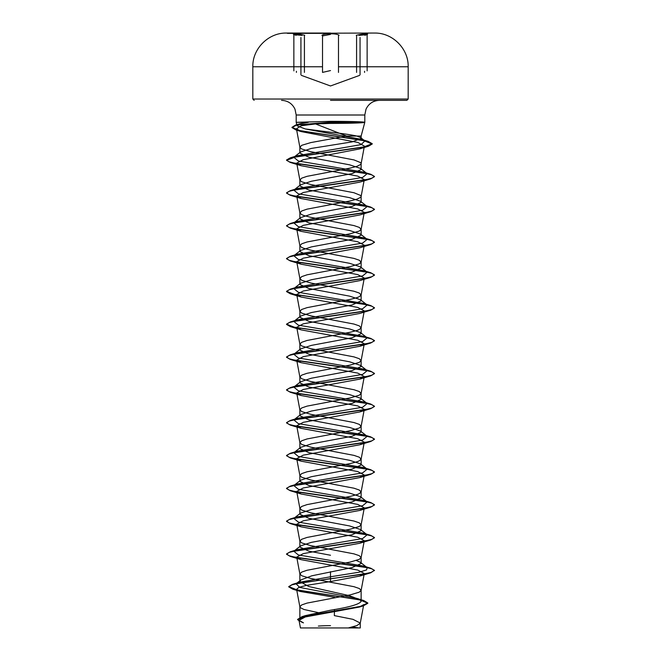 <?xml version="1.0" encoding="UTF-8"?>
<svg xmlns="http://www.w3.org/2000/svg" width="661" height="661" viewBox="0 0 661 661"><rect width="100%" height="100%" fill="white"/><g stroke="black" fill="none" stroke-linecap="round" stroke-linejoin="round"><path stroke-width="0.99" d="M330.5 33.339L287.411 33.339L330.5 33.339M352.47 66.761L408.176 66.761C408.638 48.823 392.609 32.703 374.655 33.058A7767.485 7767.485 0 0 0 373.589 33.05L287.411 33.339M304.738 35.306C296.351 33.273 289.196 33.273 296.136 35.306M330.5 33.761C326.022 33.802 323.163 34.322 321.924 35.306C323.163 34.322 326.022 33.802 330.5 33.761C334.978 33.802 337.845 34.314 339.093 35.306M358.923 35.372L367.128 34.653L367.136 70.876M302.168 627.95L358.485 627.95M330.5 100.348L406.854 100.348L330.5 100.348M330.5 555.248L308.844 551.15L299.871 547.044L300.598 545.903L311.348 542.367L352.148 534.732L361.129 530.634L360.394 529.486L349.661 525.958L308.844 518.323L299.871 514.217L300.598 513.076L311.323 509.54L352.164 501.906L361.129 497.799L360.394 496.659L349.677 493.131L308.836 485.488L299.871 481.39L300.606 480.241L311.339 476.713L352.156 469.079L361.129 464.972L360.385 463.832L349.644 460.296L308.852 452.661L299.871 448.563L300.598 447.414L311.331 443.886L352.148 436.252L361.129 432.145L360.402 431.005L349.669 427.469L308.836 419.834L299.871 415.728L300.606 414.587L311.331 411.059L352.164 403.417L361.129 399.318L360.394 398.178L349.669 394.642L308.836 387.007L299.871 382.901L300.598 381.761L311.348 378.224L352.156 370.59L361.129 366.483L360.385 365.343L349.652 361.815L308.852 354.18L299.871 350.074L300.598 348.925L311.339 345.397L352.156 337.763L361.129 333.656L360.402 332.516L349.677 328.988L308.836 321.345L299.871 317.247L300.606 316.098L311.323 312.57L352.164 304.936L361.129 300.829L360.394 299.689L349.652 296.153L308.844 288.518L299.871 284.42L300.598 283.272L311.356 279.735L352.156 272.109L361.129 268.002L360.402 266.862L349.661 263.326L308.852 255.691L299.871 251.585L300.598 250.445L311.331 246.917L352.164 239.274L361.129 235.176L360.394 234.027L349.669 230.499L308.836 222.856L299.871 218.758L300.606 217.618L311.331 214.09L352.164 206.447L361.129 202.349L360.402 201.2L349.661 197.664L308.844 190.038L299.871 185.931L300.615 184.783L311.348 181.254L352.148 173.62L361.129 169.513L360.402 168.373L349.661 164.837L308.844 157.202L299.871 153.104L300.598 151.964L311.298 148.428L352.148 141.892L361.129 138.405L360.6 137.579L356.899 136.05C350.95 134.753 342.15 133.472 330.5 132.225L305.217 128.945L297.128 125.805L300.011 123.731L308.365 122.326L296.194 122.326L330.674 121.327L330.665 123.409L315.528 123.929L346.604 136.05L361.129 136.05L364.806 122.326L364.806 115.006L296.194 115.006L364.806 115.006L366.012 109.181C368.739 103.562 373.225 100.621 379.464 100.348M330.674 121.327C349.677 121.384 360.98 121.674 364.591 122.194L364.599 122.467C361.022 123.029 349.71 123.343 330.665 123.409M356.899 136.05L361.129 136.05L361.129 138.405M322.725 613.615L303.977 609.483L300.334 607.657L299.871 606.748L299.871 619.01L305.2 615.655L330.5 610.21C349.091 607.277 359.295 604.344 361.129 601.403L360.08 599.75L349.14 595.619L308.844 586.538L299.871 581.581L300.92 579.92L311.843 575.797L352.173 567.559L361.129 563.461L360.402 562.321L356.287 560.478M299.871 606.748L301.713 604.922L307.035 603.096L350.19 594.892L359.287 592.157L361.129 590.331L359.287 588.513L353.966 586.687L310.81 578.482L301.713 575.739L299.871 573.922L301.713 572.096L307.035 570.269L350.19 562.065L359.287 559.33L361.113 557.669L359.287 555.678L353.966 553.86L310.81 545.647L301.713 542.912L299.871 541.086L301.713 539.269L307.035 537.443L350.19 529.238L359.287 526.503L361.113 524.842L359.287 522.851L353.966 521.025L310.81 512.82L301.713 510.085L299.871 508.259L301.713 506.442L307.035 504.616L350.19 496.411L357.023 494.585L359.287 493.668L361.113 492.015L359.287 490.024L353.966 488.198L310.81 479.993L301.713 477.259L299.871 475.433L301.713 473.607L307.035 471.789L350.19 463.576L357.023 461.758L359.287 460.841L361.113 459.188L359.287 457.197L353.966 455.371L310.81 447.167L301.713 444.432L299.871 442.606L301.713 440.78L307.035 438.954L350.19 430.749L359.287 428.014L361.113 426.353L359.287 424.37L353.966 422.544L310.81 414.331L301.713 411.596L299.871 409.779L301.713 407.953L307.035 406.127L350.19 397.922L359.287 395.187L361.113 393.526L359.287 391.535L353.966 389.717L310.81 381.504L301.713 378.77L299.871 376.944L301.713 375.126L307.035 373.3L350.19 365.095L359.287 362.36L361.113 360.699L359.287 358.708L353.966 356.882L310.81 348.678L301.713 345.943L299.871 344.117L301.713 342.299L307.035 340.473L350.19 332.26L357.023 330.442L359.287 329.525L361.113 327.873L359.287 325.881L353.966 324.055L310.81 315.851L301.713 313.116L299.871 311.29L301.713 309.464L307.035 307.646L350.19 299.433L357.023 297.615L359.287 296.698L361.113 295.046L359.287 293.054L353.966 291.228L310.81 283.024L301.713 280.289L299.871 278.463L301.713 276.637L307.035 274.811L350.19 266.606L359.287 263.871L361.113 262.21L359.287 260.219L353.966 258.401L310.81 250.189L303.977 248.371L301.713 247.454L299.887 245.801L301.713 243.81L307.035 241.984L350.19 233.779L359.287 231.044L361.113 229.384L359.287 227.392L353.966 225.575L310.81 217.362L303.977 215.544L301.713 214.627L299.887 212.966L301.713 210.983L307.035 209.157L350.19 200.952L357.023 199.126L360.666 197.3L361.129 196.391L360.666 195.474L353.966 192.739L310.81 184.535L301.713 181.8L299.887 180.139L301.713 178.148L307.035 176.33L350.19 168.117L357.023 166.299L360.666 164.473L361.129 163.564L360.666 162.647L353.966 159.912L310.81 151.708L301.713 148.973L299.887 147.312L301.713 145.321L310.81 142.586L346.604 136.05M342.654 627.95L348.289 627.95L356.866 625.587L360.253 623.232L363.732 604.608L359.394 607.062L305.382 616.936L299.012 620.299L303.498 622.869M360.253 623.232L360.27 627.95L300.441 627.95L299.012 620.299M360.27 623.059L352.957 619.332L334.342 615.614L334.483 609.475M330.5 571.666L330.5 576.78L299.565 582.225L296.021 583.795L299.78 587.431L356.7 598.337L363.798 600.56L367.822 602.997L360.187 606.418L301.928 616.696L297.615 619.382L299.136 620.976M360.08 599.75L361.129 601.403L361.129 590.331M360.402 562.321L367.194 567.634L366.566 569.922L359.138 572.211L330.5 576.78L330.5 578.573L292.476 584.382L288.733 586.596L297.59 590.091L363.798 600.56M374.465 570.633L371.936 568.857L364.649 567.08L290.303 556.405L286.535 554.224L289.064 552.439L296.343 550.663L370.697 539.987L374.465 537.806L371.945 536.03L364.665 534.253L290.311 523.578L286.535 521.397L289.055 519.612L296.343 517.836L370.689 507.161L374.465 504.979L371.936 503.195L364.649 501.418L290.303 490.743L286.535 488.562L289.055 486.785L296.343 485.009L370.689 474.334L374.465 472.152L371.945 470.376L364.665 468.591L290.311 457.916L286.535 455.735L289.064 453.958L296.343 452.174L370.689 441.498L374.465 439.317L371.936 437.541L364.649 435.764L290.303 425.089L286.535 422.908L289.055 421.131L296.335 419.347L370.689 408.672L374.465 406.49L371.945 404.714L364.665 402.937L290.311 392.262L286.535 390.081L289.064 388.296L296.351 386.52L370.697 375.845L374.465 373.663L371.936 371.887L364.657 370.102L290.311 359.427L286.535 357.254L289.055 355.469L296.335 353.693L370.689 343.018L374.465 340.836L371.945 339.06L364.657 337.275L290.311 326.6L286.535 324.419L289.064 322.642L296.351 320.858L370.697 310.191L359.774 313.463L303.25 323.84L296.723 327.294L301.226 329.88L357.75 340.258L364.285 343.712L359.774 346.298L303.25 356.667L296.715 360.129L301.226 362.707L357.75 373.085L364.285 376.539L359.774 379.125L303.25 389.494L296.723 392.956L301.226 395.542L357.75 405.912L364.277 409.366L359.749 411.952L303.267 422.329L296.739 425.783L301.226 428.369L357.75 438.739L364.285 442.201L359.758 444.779L303.259 455.156L296.739 458.61L301.242 461.196L357.741 471.566L364.277 475.028L359.774 477.606L303.259 487.983L296.723 491.437L301.251 494.023L357.741 504.401L364.269 507.855L359.766 510.441L303.25 520.81L296.715 524.272L301.234 526.85L357.741 537.228L364.269 540.681L359.766 543.268L303.259 553.637L296.723 557.099L301.234 559.685L357.75 570.055L364.277 573.508L359.758 576.095L330.5 581.564L330.5 578.846L370.689 572.814L374.465 570.36L371.118 572.409L361.592 574.467L300.697 582.862L291.815 584.869L288.733 586.869L292.823 589.215L359.543 599.758L367.822 603.27L363.368 605.856L304.68 616.209L297.615 619.654L302.498 622.555M330.5 581.564L306.192 585.431L298.912 587.365L296.599 589.29L300.532 591.512L334.763 597.337M315.528 123.929L301.242 125.764L296.434 128.788L301.333 131.622L357.948 142.487L364.393 146.114M370.697 310.191L374.465 308.009L371.945 306.225L364.657 304.448L290.311 293.773L286.535 291.592L289.055 289.815L296.335 288.039L370.689 277.364L374.465 275.174L371.936 273.398L364.657 271.621L290.303 260.946L286.535 258.765L289.064 256.98L296.351 255.204L370.697 244.529L374.465 242.347L371.945 240.571L364.665 238.795L290.311 228.119L286.535 225.938L289.055 224.153L296.335 222.377L370.689 211.702L374.465 209.52L371.936 207.744L364.649 205.959L290.303 195.284L286.535 193.103L289.064 191.326L296.343 189.55L370.689 178.875L374.465 176.694L371.945 174.917L364.665 173.132L290.311 162.457L286.535 160.276L296.095 156.764L368.433 146.23L359.477 148.956L303.159 159.722L296.715 163.151L301.226 165.737L357.75 176.107L364.285 179.569L361.113 196.557M370.689 178.875L359.774 182.155L303.25 192.525L296.715 195.987L301.234 198.564L357.75 208.942L364.277 212.396L361.113 229.384M370.689 211.702L359.766 214.982L303.25 225.351L296.723 228.813L301.226 231.391L357.75 241.769L364.285 245.223L361.113 262.21M370.697 244.529L359.774 247.809L303.25 258.178L296.715 261.64L301.234 264.226L357.75 274.596L364.285 278.05L361.113 295.046M370.689 277.364L359.774 280.636L303.25 291.014L296.723 294.467L301.226 297.053L357.75 307.423L364.277 310.885L361.113 327.873M367.194 567.634L363.558 566.056L298.309 554.926L293.806 551.216L297.442 549.646L362.691 538.517L367.185 534.799L363.55 533.229L298.309 522.099L293.806 518.389L297.45 516.811L362.691 505.69L367.194 501.98L363.558 500.402L298.309 489.272L293.806 485.562L297.442 483.984L362.691 472.855L367.194 469.145L363.55 467.575L298.309 456.445L293.806 452.735L297.45 451.157L362.691 440.028L367.194 436.318L363.558 434.748L298.309 423.61L293.806 419.9L297.45 418.33L362.691 407.201L367.194 403.491L363.55 401.913L298.309 390.783L293.806 387.073L297.442 385.503L362.691 374.374L367.194 370.664L363.558 369.086L298.309 357.956L293.815 354.246L297.45 352.668L362.691 341.539L367.194 337.829L363.55 336.259L298.309 325.129L293.806 321.42L297.442 319.841L362.691 308.712L367.194 305.002L363.558 303.432L298.309 292.294L293.806 288.584L297.45 287.014L362.691 275.885L367.194 272.175L363.55 270.605L298.309 259.467L293.806 255.757L297.442 254.188L362.691 243.058L367.194 239.348L363.55 237.77L298.309 226.64L293.806 222.931L297.45 221.361L362.691 210.231L367.194 206.521L363.558 204.943L298.309 193.813L293.806 190.104L297.442 188.534L362.691 177.396L367.185 173.686L363.55 172.116L298.309 160.987L293.806 157.277L297.45 155.699L361.005 144.635L364.922 140.95L360.972 139.24L305.217 128.945M374.465 570.36L370.689 568.179L296.335 557.504L289.055 555.727L286.535 553.951L290.303 551.77L364.649 541.095L371.936 539.318L374.465 537.533L370.689 535.352L296.343 524.677L289.064 522.901L286.535 521.116L290.311 518.935L364.665 508.259L371.945 506.483L374.465 504.707L370.689 502.525L296.343 491.85L289.055 490.074L286.535 488.289L290.303 486.108L364.649 475.433L371.936 473.656L374.465 471.88L370.689 469.698L296.343 459.023L289.055 457.238L286.535 455.462L290.311 453.281L364.665 442.606L371.945 440.829L374.465 439.044L370.697 436.871L296.351 426.196L289.064 424.412L286.535 422.635L290.303 420.454L364.649 409.779L371.936 408.002L374.465 406.218L370.689 404.036L296.335 393.361L289.055 391.585L286.535 389.8L290.311 387.627L364.665 376.952L371.945 375.167L374.465 373.391L370.697 371.209L296.351 360.534L289.064 358.758L286.535 356.981L290.311 354.8L364.657 344.125L371.936 342.34L374.465 340.564L370.689 338.382L366.632 337.391M366.417 337.35L295.013 327.451L286.535 324.146L290.311 321.965L364.657 311.29L371.945 309.513L374.465 307.737L370.697 305.556L366.632 304.564M366.417 304.523L295.029 294.624L286.535 291.319L290.311 289.138L364.657 278.463L371.945 276.686L374.465 274.902L370.689 272.72L296.335 262.045L289.055 260.269L286.535 258.492L290.303 256.311L364.649 245.636L371.936 243.859L374.465 242.075L370.697 239.893L296.351 229.218L289.064 227.442L286.535 225.665L290.311 223.484L364.665 212.801L371.945 211.024L374.465 209.248L370.689 207.067L296.335 196.391L289.055 194.615L286.535 192.83L290.303 190.657L364.649 179.982L371.936 178.197L374.465 176.421L370.689 174.24L296.343 163.564L289.055 161.788L286.535 160.003L290.311 157.822L362.98 147.246L372.234 143.718L368.194 141.396L300.507 130.837L291.98 127.317L295.748 124.995L330.69 122.194L364.591 122.194M368.433 146.23L372.234 143.991L363.286 140.487L295.988 129.977L291.98 127.59L296.632 125.028L330.69 122.467L364.599 122.467M330.5 34.397L322.518 35.942L322.518 72.404L330.5 70.57M293.856 70.876L293.856 34.653L302.069 35.372M364.847 35.306C371.796 33.273 364.632 33.273 356.262 35.306M304.424 72.404L304.424 35.942M338.49 72.404L338.49 35.942M364.558 72.404L364.558 71.256M406.854 100.348L408.176 99.026L330.5 99.026L408.176 99.026L408.176 66.761L338.49 66.761M330.5 33.058L287.411 33.058A7767.485 7767.485 0 0 0 286.345 33.058C268.391 32.703 252.362 48.823 252.824 66.761L308.547 66.761M330.5 99.026L252.824 99.026L330.5 99.026M322.518 66.761L252.824 66.761L252.824 99.026L254.146 100.348M296.425 72.404L296.425 71.256M356.576 72.404L356.576 35.942M359.609 75.379L330.5 85.971L301.366 75.362M358.832 627.95A175.867 175.867 0 0 0 352.255 627M297.128 125.805L296.194 122.326L296.194 115.006L294.988 109.181C292.261 103.562 287.775 100.621 281.536 100.348M361.129 563.461L361.129 557.504M361.129 530.634L361.129 524.677M361.129 497.799L361.129 491.85M361.129 464.972L361.129 459.015M361.129 432.145L361.129 426.188M361.129 399.318L361.129 393.361M361.129 366.483L361.129 360.534M361.129 333.656L361.129 327.707M361.129 300.829L361.129 294.872M361.129 268.002L361.129 262.045M361.129 235.176L361.129 229.218M361.129 202.349L361.129 196.391M361.129 169.513L361.129 163.564M299.871 581.581L299.871 573.922M299.871 547.044L299.871 541.086M299.871 514.217L299.871 508.259M299.871 481.39L299.871 475.433M299.871 448.563L299.871 442.606M299.871 415.728L299.871 409.779M299.871 382.901L299.871 376.944M299.871 350.074L299.871 344.117M299.871 317.247L299.871 311.29M299.871 284.42L299.871 278.463M299.871 251.585L299.871 245.636M299.871 218.758L299.871 212.801M299.871 185.931L299.871 179.974M299.871 153.104L299.871 147.147M305.2 615.655L301.928 616.696M299.565 582.225L292.476 584.382M292.823 589.215L300.532 591.512M363.368 605.856L359.394 607.062M296.434 128.788L299.887 147.312M364.401 146.114L361.113 163.73M296.715 163.151L299.887 180.139M296.715 195.987L299.887 212.966M296.715 228.813L299.887 245.801M296.715 261.64L299.887 278.628M296.715 294.467L299.887 311.455M296.715 327.294L299.887 344.282M364.285 343.712L361.113 360.699M296.715 360.129L299.887 377.117M364.285 376.539L361.113 393.526M296.715 392.956L299.887 409.944M364.285 409.366L361.113 426.353M296.715 425.783L299.887 442.771M364.285 442.201L361.113 459.188M296.715 458.618L299.887 475.598M364.285 475.028L361.113 492.015M296.715 491.437L299.887 508.425M364.285 507.855L361.113 524.842M296.715 524.272L299.887 541.26M364.285 540.681L361.113 557.669M296.715 557.099L299.887 574.087M364.285 573.517L361.113 590.496M296.599 589.29L299.887 606.914M300.011 123.731L295.748 124.995M363.558 566.056L370.689 568.179M297.442 549.646L290.303 551.77M363.55 533.229L370.689 535.352M297.45 516.811L290.311 518.935M363.558 500.402L370.689 502.525M297.442 483.984L290.303 486.108M363.55 467.575L370.689 469.698M297.45 451.157L290.311 453.281M363.558 434.748L370.697 436.871M297.45 418.33L290.303 420.454M363.55 401.913L370.689 404.036M297.442 385.503L290.311 387.627M363.558 369.086L370.697 371.209M297.45 352.668L290.311 354.8M363.55 336.259L370.689 338.382M297.442 319.841L290.311 321.965M363.558 303.432L370.697 305.556M297.45 287.014L290.311 289.138M363.55 270.605L370.689 272.72M297.442 254.188L290.303 256.311M363.55 237.77L370.697 239.893M297.45 221.361L290.311 223.484M363.558 204.943L370.689 207.067M297.442 188.534L290.303 190.657M363.55 172.116L370.689 174.24M297.45 155.699L290.311 157.822M360.972 139.24L368.194 141.396M293.806 551.216L300.598 545.903M367.185 534.799L360.402 529.486M293.806 518.389L300.598 513.076M367.194 501.98L360.402 496.659M293.806 485.562L300.606 480.241M367.194 469.145L360.385 463.824M293.806 452.735L300.598 447.423M367.194 436.318L360.402 431.005M293.806 419.9L300.606 414.587M367.194 403.491L360.402 398.17M293.806 387.073L300.598 381.761M367.194 370.664L360.385 365.335M293.815 354.246L300.598 348.925M367.194 337.829L360.402 332.516M293.806 321.42L300.598 316.098M367.194 305.002L360.394 299.681M293.806 288.584L300.598 283.272M367.194 272.175L360.402 266.862M293.806 255.757L300.598 250.445M367.194 239.348L360.394 234.027M293.806 222.931L300.598 217.618M367.194 206.521L360.402 201.2M293.806 190.104L300.615 184.774M367.185 173.686L360.402 168.373M293.806 157.277L300.598 151.956M364.922 140.95L360.6 137.579M301.333 131.622L295.988 129.977M301.226 165.737L290.311 162.457M301.234 198.564L290.303 195.284M301.226 231.391L290.311 228.119M301.234 264.226L290.303 260.946M301.226 297.053L290.311 293.773M301.226 329.88L290.311 326.6M359.774 346.298L370.689 343.018M301.226 362.707L290.311 359.427M359.774 379.125L370.697 375.845M301.226 395.542L290.311 392.262M359.758 411.96L370.689 408.672M301.226 428.369L290.303 425.089M359.758 444.787L370.689 441.498M301.242 461.196L290.311 457.916M359.774 477.606L370.689 474.334M301.242 494.031L290.303 490.743M359.766 510.441L370.689 507.161M301.234 526.858L290.311 523.578M359.766 543.268L370.697 539.987M301.234 559.685L290.303 556.405M359.758 576.103L370.689 572.814M300.92 579.92L296.021 583.795M330.5 625.653A175.867 175.867 0 0 0 318.379 626.066M360.047 74.759L360.047 37.479M300.929 74.743L300.929 37.47M291.154 33.05L290.6 33.05"/></g></svg>
